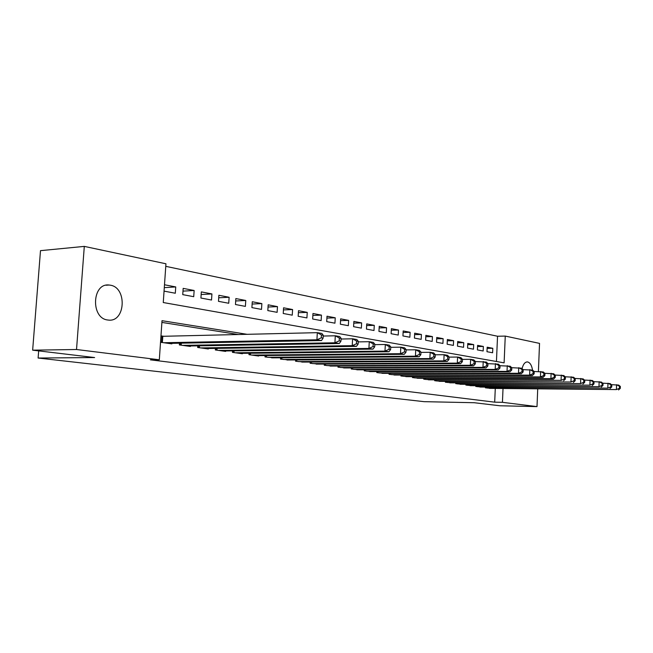<?xml version="1.0" encoding="UTF-8"?>
<svg xmlns="http://www.w3.org/2000/svg" width="653" height="653" viewBox="0 0 653 653"><rect width="100%" height="100%" fill="white"/><g stroke="black" fill="none" stroke-linecap="round" stroke-linejoin="round"><path stroke-width="0.98" d="M522.082 368.684C523.175 364.211 524.947 361.958 527.412 361.933L527.681 361.966C530.13 362.676 531.746 365.386 532.521 370.096M107.721 319.994C90.514 318.321 92.016 282.667 109.157 285.034L110.275 285.181C127.294 287.491 125.515 322.329 108.447 320.084L107.721 319.994M537.713 388.959L537.011 406.607L499.937 405.774L474.233 402.721L424.115 401.668L38.111 358.032L94.62 357.55L32.65 350.171L40.494 250.654L84.302 246.393L165.944 263.788L163.266 302.535L504.116 362.856L505.259 336.083L539.533 343.388L538.407 371.5M496.443 361.501L497.537 336.238L165.764 266.334M497.537 336.238L505.259 336.083M485.424 387.098L485.391 387.809L491.064 388.396M475.792 385.727L475.759 386.462L481.571 387.058M465.916 384.323L465.883 385.074L471.85 385.686M455.786 382.878L455.753 383.654L461.867 384.282M445.395 381.393L445.354 382.201L451.639 382.838M434.727 379.875L434.686 380.707L441.134 381.36M423.773 378.307L423.732 379.173L430.351 379.842M412.5 377.597L412.541 376.699L412.476 377.589L419.275 378.283M400.958 375.051L400.918 375.973L407.905 376.675M389.082 373.353L389.033 374.308L396.216 375.026M376.863 371.598L376.805 372.594L384.201 373.336M364.292 369.802L364.235 370.831L371.835 371.59M351.355 367.949L351.298 369.018L359.117 369.794M338.034 366.039L337.976 367.149L346.033 367.949M324.321 364.072L324.255 365.231L332.557 366.047M310.183 362.04L310.118 363.248L318.672 364.088M295.613 359.95L295.54 361.207L304.363 362.072M280.586 357.787L280.504 359.093L289.606 359.983M265.077 355.559L264.996 356.922L274.382 357.836M249.062 353.249L248.973 354.677L258.645 356.032L258.678 355.616M232.525 350.865L232.435 352.359L242.426 353.763L242.451 353.322M215.433 348.4L215.335 349.959L225.66 351.412L225.693 350.955M197.761 345.845L197.655 347.486L208.331 348.98L208.364 348.506M179.469 343.2L179.355 344.923L190.407 346.465L190.439 345.968M164.295 287.63L175.739 286.936L164.499 284.757M182.987 291.132L194.145 290.495L183.175 288.373L182.75 294.634L193.729 296.691L194.145 290.495M201.157 294.519L211.931 293.94L201.328 291.891L200.92 298.037L211.531 300.029L211.931 293.94M218.714 297.792L229.121 297.262L218.877 295.278L218.486 301.335L228.738 303.261L229.121 297.262M235.692 300.968L245.765 300.486L235.847 298.568L235.464 304.518L245.389 306.379L245.765 300.486M252.123 304.045L261.869 303.604L252.27 301.743L251.903 307.604L261.51 309.408L261.869 303.604M268.032 307.024L277.468 306.624L268.171 304.82L267.82 310.591L277.125 312.338L277.468 306.624M283.443 309.914L292.585 309.546L283.573 307.8L283.231 313.481L292.25 315.17L292.585 309.546M298.38 312.714L307.236 312.379L298.494 310.689L298.168 316.281L306.918 317.921L307.236 312.379M312.86 315.44L321.447 315.13L312.975 313.489L312.656 318.999L321.137 320.59L321.447 315.13M326.908 318.084L335.242 317.799L327.014 316.207L326.712 321.635L334.94 323.186L335.242 317.799M340.548 320.647L348.629 320.394L340.646 318.844L340.352 324.198L348.343 325.692L348.629 320.394M353.787 323.145L361.64 322.909L353.877 321.407L353.591 326.68L361.354 328.141L361.64 322.909M366.643 325.569L374.275 325.357L366.733 323.896L366.455 329.096L373.998 330.508L374.275 325.357M379.14 327.928L386.552 327.733L379.23 326.312L378.96 331.438L386.29 332.818L386.552 327.733M391.294 330.222L398.501 330.043L391.376 328.663L391.114 333.716L398.24 335.054L398.501 330.043M403.105 332.45L410.117 332.287L403.187 330.949L402.934 335.936L409.872 337.242L410.117 332.287M414.606 334.622L421.422 334.483L414.679 333.177L414.435 338.091L421.185 339.364L421.422 334.483M425.797 336.744L432.433 336.605L425.862 335.34L425.625 340.197L432.196 341.429L432.433 336.605M436.686 338.801L443.15 338.687L436.751 337.446L436.522 342.237L442.93 343.437L443.15 338.687M447.297 340.809L453.598 340.703L447.362 339.495L447.142 344.229L453.378 345.396L453.598 340.703M457.639 342.768L463.769 342.678L457.696 341.495L457.484 346.172L463.565 347.306L463.769 342.678M467.719 344.678L473.694 344.596L467.768 343.445L467.564 348.057L473.49 349.175L473.694 344.596M477.539 346.547L483.367 346.465L477.596 345.347L477.392 349.902L483.171 350.988L483.367 346.465M164.058 291.124L175.306 293.238L175.739 286.936M486.975 351.706L492.615 352.759L492.803 348.294L487.171 347.2L486.975 351.706M247.291 334.344L162.017 320.688L159.316 359.779L150.361 359.836L494.688 402.166L495.284 388.445M238.508 334.556L161.895 322.411M160.524 342.278L171.861 343.87L171.894 343.339M164.221 336.336L160.964 335.862M38.674 350.89L38.111 358.032M32.65 350.171L76.523 349.51L84.302 246.393M537.011 406.607L502.435 402.321L503.022 388.535M494.688 402.166L502.435 402.321M159.316 359.779L76.523 349.51M487.122 348.359L492.803 348.294M163.781 342.735L316.917 339.797L321.48 340.556L168.547 343.405M160.932 336.344L317.325 332.663L321.88 333.454L323.268 335.291L321.447 334.973L321.284 337.83L323.104 338.14L323.268 335.291M321.284 337.83L316.917 339.797L317.325 332.663L321.447 334.973M321.48 340.556L323.104 338.14M182.603 345.372L334.916 342.784L339.307 343.519L187.207 346.025M323.227 336.05L335.307 335.789L339.691 336.556L341.111 338.36L339.356 338.058L339.201 340.858L340.956 341.152L341.111 338.36M339.201 340.858L334.916 342.784L335.307 335.789L339.356 338.058M339.307 343.519L340.956 341.152M200.789 347.927L352.236 345.666L356.465 346.368L205.238 348.547M341.078 339.021L352.604 338.801L356.832 339.536L358.285 341.315L356.595 341.029L356.448 343.772L358.138 344.058L358.285 341.315M356.448 343.772L352.236 345.666L352.604 338.801L356.595 341.029M356.465 346.368L358.138 344.058M218.363 350.392L368.912 348.441L372.985 349.118L222.673 350.988M358.252 341.886L369.272 341.699L373.336 342.409L374.822 344.164L373.198 343.886L373.051 346.58L374.675 346.857L374.822 344.164M373.051 346.58L368.912 348.441L369.272 341.699L373.198 343.886M372.985 349.118L374.675 346.857M235.366 352.767L384.984 351.11L388.91 351.763L239.529 353.355M374.798 344.653L385.327 344.49L389.253 345.176L390.755 346.914L389.188 346.637L389.049 349.29L390.625 349.551L390.755 346.914M389.049 349.29L384.984 351.11L385.327 344.49L389.188 346.637M388.91 351.763L390.625 349.551M251.813 355.077L400.485 353.689L404.272 354.318L255.845 355.64M390.739 347.323L400.811 347.184L404.599 347.845L406.125 349.559L404.615 349.298L404.485 351.902L405.995 352.155L406.125 349.559M404.485 351.902L400.485 353.689L400.811 347.184L404.615 349.298M404.272 354.318L405.995 352.155M267.746 357.305L415.439 356.171L419.095 356.783L271.648 357.852M406.109 349.894L415.749 349.788L419.406 350.416L420.956 352.114L419.495 351.861L419.373 354.416L420.834 354.661L420.956 352.114M419.373 354.416L415.439 356.171L415.749 349.788L419.495 351.861M419.095 356.783L420.834 354.661M283.173 359.468L429.878 358.57L433.404 359.158L286.953 359.999M420.94 352.383L430.18 352.294L433.706 352.906L435.273 354.579L433.861 354.334L433.747 356.848L435.151 357.085L435.273 354.579M433.747 356.848L429.878 358.57L430.18 352.294L433.861 354.334M433.404 359.158L435.151 357.085M298.127 361.566L443.828 360.889L447.24 361.46L301.792 362.08M435.265 354.791L444.113 354.718L447.525 355.314L449.109 356.962L447.746 356.726L447.632 359.199L448.995 359.428L449.109 356.962M447.632 359.199L443.828 360.889L444.113 354.718L447.746 356.726M447.24 361.46L448.995 359.428M312.624 363.599L457.304 363.133L460.61 363.68L316.174 364.096M449.101 357.118L457.59 357.06L460.887 357.632L462.487 359.264L461.165 359.036L461.059 361.468L462.373 361.689L462.487 359.264M461.059 361.468L457.304 363.133L457.59 357.06L461.165 359.036M460.61 363.68L462.373 361.689M326.688 365.566L470.348 365.296L473.547 365.827L330.132 366.055M462.479 359.37L470.617 359.33L473.809 359.885L475.417 361.493L474.143 361.272L474.037 363.664L475.311 363.876L475.417 361.493M474.037 363.664L470.348 365.296L470.617 359.33L474.143 361.272M473.547 365.827L475.311 363.876M340.335 367.484L482.967 367.394L486.061 367.908L343.682 367.949M475.417 361.55L486.322 362.056L487.938 363.648L486.705 363.435L486.599 365.786L487.84 365.998L487.938 363.648M486.599 365.786L482.967 367.394L483.228 361.517L486.705 363.435M486.061 367.908L487.84 365.998M353.591 369.337L495.194 369.427L498.182 369.925L356.84 369.794M487.938 363.664L498.435 364.162L500.059 365.737L498.868 365.525L498.77 367.843L499.961 368.047L500.059 365.737M498.77 367.843L495.194 369.427L495.439 363.639L498.868 365.525M498.182 369.925L499.961 368.047M366.464 371.141L507.03 371.394L509.928 371.875L369.622 371.59M500.043 365.713L510.173 366.202L511.805 367.753L510.646 367.557L510.556 369.835L511.715 370.031L511.805 367.753M510.556 369.835L507.03 371.394L507.267 365.696L510.646 367.557M509.928 371.875L511.715 370.031M378.969 372.896L518.506 373.304L521.314 373.769L382.046 373.328M511.748 367.696L521.543 368.186L523.192 369.72L522.065 369.525L521.976 371.769L523.102 371.957L523.192 369.72M521.976 371.769L518.506 373.304L518.735 367.696L522.065 369.525M521.314 373.769L523.102 371.957M391.131 374.602L529.632 375.157L532.358 375.606L394.118 375.018M523.094 369.622L532.579 370.104L534.227 371.614L533.142 371.426L533.052 373.638L534.138 373.826L534.227 371.614M533.052 373.638L529.632 375.157L529.852 369.631L533.142 371.426M532.358 375.606L534.138 373.826M402.958 376.259L540.423 376.944L543.076 377.385L405.864 376.667M534.089 371.492L543.288 371.965L544.937 373.459L543.884 373.279L543.794 375.459L544.855 375.638L544.937 373.459M543.794 375.459L540.423 376.944L540.643 371.5L543.884 373.279M543.076 377.385L544.855 375.638M414.467 377.875L550.903 378.691L553.475 379.115L417.3 378.267M544.765 373.304L553.679 373.769L555.336 375.255L554.307 375.075L554.226 377.222L555.254 377.393L555.336 375.255M554.226 377.222L550.903 378.691L551.108 373.328L554.307 375.075M553.475 379.115L555.254 377.393M425.666 379.442L561.074 380.381L428.425 379.826M555.132 375.067L563.768 375.524L565.433 376.993L564.437 376.822L564.355 378.936L565.351 379.107L565.433 376.993M564.355 378.936L561.074 380.381L561.278 375.091L564.437 376.822M563.572 380.797L565.351 379.107M436.571 380.968L570.959 382.021L439.257 381.344M565.196 376.781L573.571 377.23L575.236 378.683L574.265 378.511L574.191 380.601L575.162 380.764L575.236 378.683M574.191 380.601L570.959 382.021L571.146 376.814L574.265 378.511M573.383 382.429L575.162 380.764M447.191 382.454L580.558 383.621L449.803 382.821M574.966 378.446L583.105 378.887L584.77 380.324L583.823 380.16L583.749 382.217L584.688 382.372L584.77 380.324M583.749 382.217L580.558 383.621L580.746 378.479L583.823 380.16M582.917 384.013L584.688 382.372M457.541 383.907L589.896 385.172L460.087 384.266M584.468 380.062L592.369 380.503L594.034 381.915L593.12 381.76L593.046 383.784L593.961 383.94L594.034 381.915M593.046 383.784L589.896 385.172L590.075 380.103L593.12 381.76M592.189 385.556L593.961 383.94M467.63 385.319L598.981 386.682L470.111 385.67M593.708 381.638L601.38 382.07L603.045 383.466L602.156 383.319L602.082 385.319L602.972 385.466L603.045 383.466M602.082 385.319L598.981 386.682L599.152 381.679L602.156 383.319M601.209 387.049L602.972 385.466M477.457 386.698L607.812 388.151L479.882 387.041M602.695 383.172L610.155 383.597L611.812 384.976L610.947 384.829L610.881 386.805L611.747 386.951L611.812 384.976M610.881 386.805L607.812 388.151L607.984 383.213L610.947 384.829M609.984 388.511L611.747 386.951M487.048 388.045L616.416 389.58L489.407 388.372M611.437 384.666L618.693 385.082L620.35 386.445L619.509 386.307L619.444 388.249L620.285 388.396L620.35 386.445M619.444 388.249L616.416 389.58L616.579 384.715L619.509 386.307M618.53 389.931L620.285 388.396M161.585 342.433L162.001 336.368M162.377 342.539L162.801 336.377M180.416 345.07L180.546 343.184M181.208 345.176L181.338 343.168M198.618 347.616L198.732 345.829M199.394 347.731L199.524 345.821M216.208 350.081L216.314 348.392M216.976 350.196L217.098 348.376M233.219 352.473L233.317 350.857M233.986 352.579L234.092 350.849M249.683 354.775L249.773 353.249M250.442 354.881L250.54 353.24M265.624 357.011L265.706 355.55M266.375 357.118L266.465 355.542M281.059 359.174L281.141 357.787M281.81 359.281L281.9 357.779M296.029 361.272L296.103 359.95M296.764 361.378L296.854 359.942M310.542 363.305L310.608 362.04M311.269 363.411L311.35 362.04M324.614 365.28L324.688 364.072M325.341 365.378L325.414 364.072M338.278 367.19L338.344 366.039M338.997 367.296L339.07 366.039M351.543 369.051L351.608 367.949M352.261 369.149L352.326 367.949M364.431 370.855L364.488 369.802M365.141 370.961L365.198 369.802M376.961 372.61L377.01 371.598M377.663 372.716L377.72 371.606M389.131 374.324L389.18 373.353M389.825 374.414L389.882 373.353M400.975 375.981L401.024 375.051M401.66 376.079L401.717 375.051M413.178 377.687L413.227 376.708M424.385 379.262L424.434 378.316M435.298 380.789L435.347 379.875M445.926 382.283L445.975 381.401M456.284 383.735L456.325 382.878M466.381 385.148L466.413 384.323M476.217 386.527L476.257 385.735M485.816 387.874L485.848 387.107M527.412 361.933L526.914 361.933M109.157 285.034L106.039 285.23"/></g></svg>
